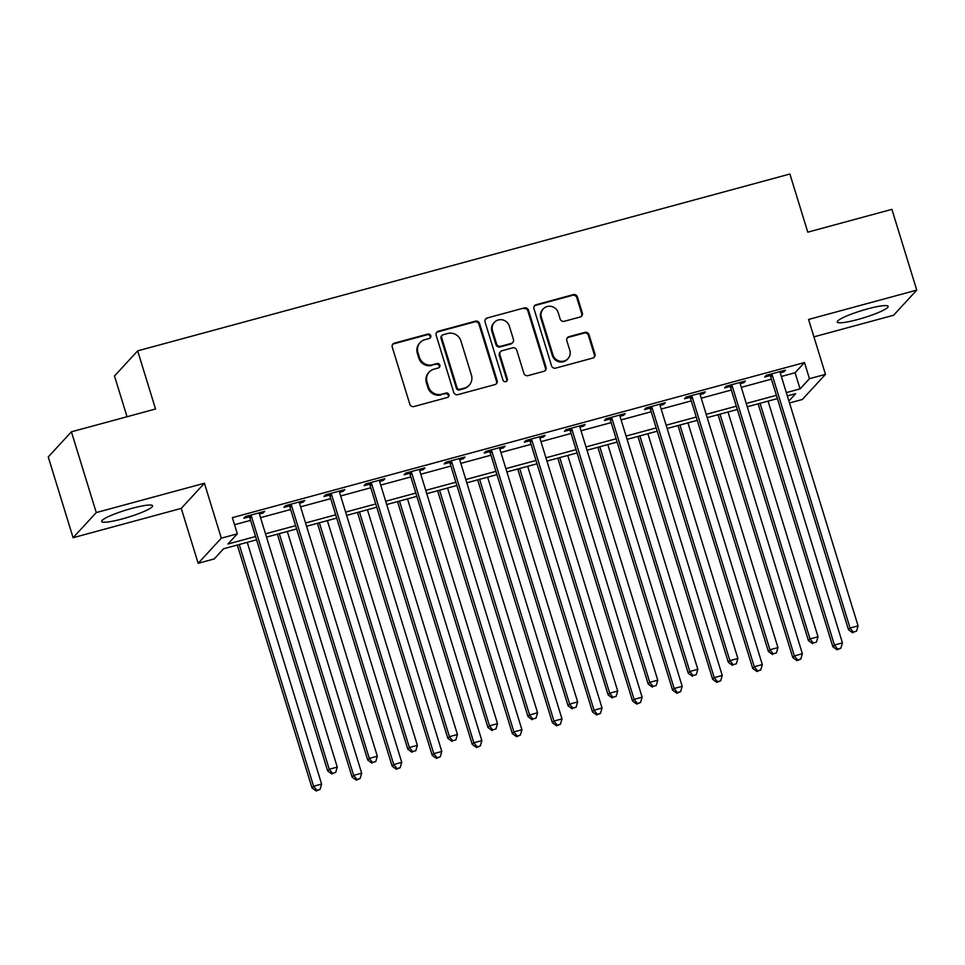 <?xml version="1.0" encoding="UTF-8"?>
<svg xmlns="http://www.w3.org/2000/svg" width="965" height="965" viewBox="0 0 965 965"><rect width="100%" height="100%" fill="white"/><g stroke="black" fill="none" stroke-linecap="round" stroke-linejoin="round"><path stroke-width="1.45" d="M430.752 335.687A2.34 2.256 42.7 0 0 427.857 334.071L394.432 343.13A3.353 3.221 42.7 0 0 392.26 347.159L409.823 404.226A3.353 3.221 42.7 0 0 413.949 406.542L447.374 397.483A2.34 2.256 42.7 0 0 448.894 394.673A2.34 2.256 42.7 0 0 446.011 393.044L441.681 394.215A10.724 10.326 42.7 0 1 428.496 386.796L427.025 382.044A10.724 10.326 42.7 0 1 433.973 369.173L438.303 367.991A2.34 2.256 42.7 0 0 439.823 365.18A2.34 2.256 42.7 0 0 436.928 363.552L432.61 364.734A10.724 10.326 42.7 0 1 419.413 357.315L417.954 352.551A10.724 10.326 42.7 0 1 424.902 339.68L429.232 338.51A2.34 2.256 42.7 0 0 430.752 335.687M429.92 338.184A2.34 2.256 42.7 0 0 427.23 334.746L393.804 343.805A3.353 3.221 42.7 0 0 392.659 344.396M448.062 397.158A2.34 2.256 42.7 0 0 445.384 393.72L441.681 394.215M438.991 367.677A2.34 2.256 42.7 0 0 436.313 364.239L432.61 364.734M867.583 308.897A26.622 3.727 162.9 0 0 837.258 322.033A26.622 3.727 162.9 0 0 857.825 319.499A26.622 3.727 162.9 0 0 888.15 306.375A26.622 3.727 162.9 0 0 867.583 308.897M132.024 508.326A26.622 3.727 162.9 0 0 101.687 521.462A26.622 3.727 162.9 0 0 122.253 518.929A26.622 3.727 162.9 0 0 152.591 505.805A26.622 3.727 162.9 0 0 132.024 508.326M580.158 316.99A3.353 3.221 42.7 0 0 582.329 312.974L577.408 296.955A3.353 3.221 42.7 0 0 573.282 294.639L536.166 304.711A3.353 3.221 42.7 0 0 533.995 308.728L551.546 365.807A3.353 3.221 42.7 0 0 555.671 368.123L592.799 358.051A3.353 3.221 42.7 0 0 594.959 354.034L589.012 334.686A3.353 3.221 42.7 0 0 584.899 332.37L569 336.676A3.353 3.221 42.7 0 0 566.829 340.705L569.784 350.295A8.962 8.625 42.7 0 1 559.507 361.091A8.962 8.625 42.7 0 1 552.957 354.855L541.401 317.28A8.962 8.625 42.7 0 1 551.666 306.496A8.962 8.625 42.7 0 1 558.228 312.72L560.158 318.981A3.353 3.221 42.7 0 0 564.272 321.297L580.158 316.99M781.361 376.471L795.088 372.743L804.484 362.55L809.454 378.702L825.473 374.36L802.313 399.498L789.503 402.972M71.41 431.813L96.259 512.572L73.099 537.71L48.25 456.952L71.41 431.813L155.546 409.003L137.657 350.862L789.889 174.026L807.777 232.167L891.901 209.357L916.75 290.115L808.574 319.451L825.473 374.36M73.099 537.71L181.263 508.386L204.423 483.248L96.259 512.572M204.423 483.248L221.323 538.168L237.342 533.814L227.957 544.007L255.556 536.528M804.484 362.55L232.372 517.662L237.342 533.814M479.569 323.48A3.353 3.221 42.7 0 0 475.443 321.164L438.327 331.236A3.353 3.221 42.7 0 0 436.156 335.253L453.707 392.333A3.353 3.221 42.7 0 0 457.832 394.649L494.949 384.589A3.353 3.221 42.7 0 0 497.12 380.56L479.569 323.48L478.942 324.168A3.353 3.221 42.7 0 0 474.816 321.852L437.7 331.912A3.353 3.221 42.7 0 0 436.542 332.491M487.241 317.968L524.369 307.907A3.353 3.221 42.7 0 1 528.482 310.223L546.045 367.291A3.353 3.221 42.7 0 1 543.874 371.32L527.988 375.626A3.353 3.221 42.7 0 1 523.862 373.31L516.745 350.162A3.353 3.221 42.7 0 0 512.62 347.846L502.09 350.705A3.353 3.221 42.7 0 0 499.918 354.722L507.325 378.823A2.34 2.256 42.7 0 1 504.635 381.645A2.34 2.256 42.7 0 1 502.922 380.017L485.069 321.996A3.353 3.221 42.7 0 1 487.241 317.968L524.369 307.907M813.929 336.845L893.59 315.253L916.75 290.115M234.543 524.719L250.598 520.376M260.526 517.674L290.658 509.508M300.598 506.818L330.718 498.652M340.657 495.95L370.777 487.783M380.717 485.093L410.849 476.927M420.788 474.225L450.908 466.059M460.848 463.369L490.968 455.203M500.907 452.501L531.039 444.334M540.979 441.644L571.099 433.478M581.039 430.776L611.159 422.61M621.098 419.92L651.23 411.753M661.17 409.051L691.29 400.885M701.229 398.195L731.349 390.029M741.289 387.327L771.421 379.161M259.44 514.019L263.095 513.03L264.663 511.329L245.424 516.552L243.868 518.253L249.079 516.83M299.5 503.163L303.155 502.174L304.723 500.473L285.495 505.684L283.927 507.385L289.138 505.974M339.571 492.295L343.214 491.306L344.782 489.605L325.555 494.828L323.987 496.529L329.198 495.105M379.631 481.439L383.286 480.449L384.842 478.749L365.614 483.96L364.046 485.66L369.269 484.249M419.691 470.57L423.346 469.581L424.914 467.892L405.686 473.103L404.118 474.804L409.329 473.381M459.762 459.714L463.405 458.725L464.973 457.024L445.746 462.235L444.177 463.936L449.388 462.524M499.822 448.846L503.477 447.856L505.033 446.168L485.805 451.379L484.237 453.08L489.46 451.656M539.881 437.989L543.536 437L545.104 435.299L525.865 440.51L524.309 442.211L529.52 440.8M579.941 427.121L583.596 426.132L585.164 424.443L565.936 429.654L564.368 431.355L569.579 429.932M620.013 416.265L623.667 415.276L625.224 413.575L605.996 418.786L604.428 420.487L609.651 419.075M660.072 405.397L663.727 404.407L665.295 402.719L646.055 407.93L644.499 409.63L649.71 408.207M700.132 394.54L703.787 393.551L705.355 391.85L686.127 397.061L684.559 398.762L689.77 397.351M740.203 383.672L743.858 382.683L745.414 380.994L726.187 386.205L724.619 387.906L729.842 386.482M780.263 372.816L783.918 371.827L785.486 370.126L766.246 375.337L764.69 377.038L769.901 375.626M137.657 350.862L114.497 375.988L127.03 416.735M256.569 539.821L223.578 548.759L214.182 558.952L198.163 563.295L221.323 538.168M181.263 508.386L198.163 563.295M786.318 392.622L800.057 388.895L809.454 378.702M265.496 533.826L295.628 525.66M305.567 522.97L335.687 514.803M345.627 512.101L375.747 503.935M385.686 501.245L415.819 493.079M425.758 490.377L455.878 482.211M465.818 479.521L495.938 471.354M505.877 468.652L536.009 460.486M545.949 457.796L576.069 449.63M586.008 446.928L616.128 438.761M626.068 436.071L656.2 427.905M666.139 425.203L696.26 417.037M706.199 414.347L736.319 406.181M746.259 403.479L776.391 395.312M788.9 401.006L795.679 393.648L787.331 395.915M777.392 398.605L747.272 406.772M737.332 409.474L707.212 417.64M697.273 420.33L667.153 428.496M657.213 431.198L627.081 439.365M617.142 442.054L587.022 450.221M577.082 452.923L546.962 461.089M537.023 463.779L506.89 471.945M496.951 474.647L466.831 482.814M456.891 485.504L426.771 493.67M416.832 496.372L386.7 504.538M376.76 507.228L346.64 515.394M336.701 518.096L306.581 526.263M296.641 528.953L266.509 537.119M795.088 372.743L800.057 388.895M263.095 513.03L262.733 511.86M303.155 502.174L302.793 500.992M343.214 491.306L342.852 490.136M383.286 480.449L382.924 479.267M423.346 469.581L422.984 468.411M463.405 458.725L463.043 457.543M503.477 447.856L503.115 446.686M543.536 437L543.174 435.818M583.596 426.132L583.234 424.962M623.667 415.276L623.306 414.094M663.727 404.407L663.365 403.237M703.787 393.551L703.425 392.369M743.858 382.683L743.496 381.513M783.918 371.827L783.556 370.644M420.137 342.563L419.51 343.238A10.724 10.326 42.7 0 0 417.326 353.238L417.954 352.551M431.982 365.409A10.724 10.326 42.7 0 1 418.798 357.991L417.326 353.238M429.208 372.056L428.581 372.731A10.724 10.326 42.7 0 0 426.397 382.719L427.025 382.044M441.053 394.902A10.724 10.326 42.7 0 1 427.869 387.484L426.397 382.719M496.106 383.998A3.353 3.221 42.7 0 0 496.493 381.235L478.942 324.168M443.152 334.734A2.34 2.256 42.7 0 0 441.632 337.545L457.036 387.653A2.34 2.256 42.7 0 0 459.931 389.269L464.491 388.039A10.724 10.326 42.7 0 0 471.439 375.156L460.896 340.91A10.724 10.326 42.7 0 0 447.712 333.492L443.152 334.734M442.103 335.362L441.475 336.037A2.34 2.256 42.7 0 0 441.005 338.232L441.632 337.545M469.255 385.156L468.628 385.831A10.724 10.326 42.7 0 1 463.863 388.714L459.304 389.957A2.34 2.256 42.7 0 1 456.421 388.328L441.005 338.232M545.02 370.741A3.353 3.221 42.7 0 0 545.418 367.979L527.855 310.899A3.353 3.221 42.7 0 0 523.742 308.583M500.594 351.598L499.967 352.285A3.353 3.221 42.7 0 0 499.291 355.409L506.697 379.498L507.325 378.823M506.504 381.32A2.34 2.256 42.7 0 0 506.697 379.498M509.351 326.146A8.962 8.625 42.7 0 0 494.345 322.358A8.962 8.625 42.7 0 0 492.524 330.706L496.601 343.95A3.353 3.221 42.7 0 0 500.714 346.266L511.257 343.407A3.353 3.221 42.7 0 0 513.428 339.378L509.351 326.146M494.345 322.358L493.718 323.034A8.962 8.625 42.7 0 0 491.897 331.381L492.524 330.706M512.741 342.503L512.125 343.19A3.353 3.221 42.7 0 1 510.63 344.083L500.087 346.942A3.353 3.221 42.7 0 1 495.974 344.626L491.897 331.381M486.613 318.643A3.353 3.221 42.7 0 0 485.467 319.234M543.223 308.933L542.595 309.608A8.962 8.625 42.7 0 0 540.774 317.968L541.401 317.28M567.963 358.654L567.336 359.33A8.962 8.625 42.7 0 1 552.33 355.542L540.774 317.968M593.945 357.472A3.353 3.221 42.7 0 0 594.344 354.71L588.385 335.374A3.353 3.221 42.7 0 0 584.271 333.058L568.385 337.364A3.353 3.221 42.7 0 0 567.227 337.943M581.316 316.411A3.353 3.221 42.7 0 0 581.702 313.649L576.781 297.642A3.353 3.221 42.7 0 0 572.655 295.314L535.539 305.386A3.353 3.221 42.7 0 0 534.381 305.965M237.306 545.044L312.033 787.935L313.601 786.246L321.61 784.062L247.245 542.342M239.236 544.513L313.601 786.246L316.822 790.299L316.194 790.974L320.03 789.43L316.822 790.299M321.61 784.062L320.03 789.43M316.194 790.974L312.033 787.935M251.527 516.649L249.971 518.338L327.678 770.951L329.246 769.262L251.527 516.649A3.414 3.281 42.7 0 0 250.924 515.503L250.647 515.141M332.479 773.315L335.675 772.446L332.479 773.315L329.246 769.262L337.255 767.091L259.549 514.466A3.414 3.281 42.7 0 1 259.404 513.199L259.44 512.753M249.971 518.338A3.414 3.281 42.7 0 0 249.368 517.204L248.246 515.78M327.678 770.951L331.851 773.99M335.675 772.446L337.255 767.091M277.377 534.176L352.092 777.078L353.66 775.377L361.67 773.206L287.317 531.486M279.295 533.657L353.66 775.377L356.893 779.43L356.266 780.118L360.09 778.562L356.893 779.43M361.67 773.206L360.09 778.562M356.266 780.118L352.092 777.078M317.437 523.319L392.164 766.21L393.732 764.521L401.742 762.338L327.376 520.618M319.367 522.789L393.732 764.521L396.953 768.574L396.326 769.25L400.161 767.706L396.953 768.574M401.742 762.338L400.161 767.706M396.326 769.25L392.164 766.21M357.496 512.451L432.224 755.354L433.792 753.653L441.801 751.482L367.436 509.761M359.426 511.933L433.792 753.653L437.012 757.706L436.385 758.394L440.221 756.837L437.012 757.706M441.801 751.482L440.221 756.837M436.385 758.394L432.224 755.354M291.599 505.781L290.031 507.481L367.749 760.094L369.306 758.394L291.599 505.781A3.414 3.281 42.7 0 0 290.996 504.635L290.706 504.273M372.538 762.459L375.747 761.578L372.538 762.459L369.306 758.394L377.327 756.222L299.608 503.609A3.414 3.281 42.7 0 1 299.464 502.343L299.512 501.884M290.031 507.481A3.414 3.281 42.7 0 0 289.428 506.336L288.306 504.924M367.749 760.094L371.911 763.134M375.747 761.578L377.327 756.222M331.658 494.924L330.09 496.613L407.809 749.226L409.377 747.537L331.658 494.924A3.414 3.281 42.7 0 0 331.055 493.778L330.766 493.417M412.598 751.59L415.806 750.722L412.598 751.59L409.377 747.537L417.387 745.366L339.668 492.741A3.414 3.281 42.7 0 1 339.535 491.475L339.571 491.028M330.09 496.613A3.414 3.281 42.7 0 0 329.487 495.479L328.377 494.056M407.809 749.226L411.971 752.266M415.806 750.722L417.387 745.366M371.718 484.056L370.162 485.757L447.869 738.37L449.437 736.669L371.718 484.056A3.414 3.281 42.7 0 0 371.115 482.91L370.825 482.548M452.657 740.734L455.866 739.865L452.657 740.734L449.437 736.669L457.446 734.498L379.74 481.885A3.414 3.281 42.7 0 1 379.595 480.618L379.631 480.16M370.162 485.757A3.414 3.281 42.7 0 0 369.559 484.611L368.437 483.2M447.869 738.37L452.042 741.409M455.866 739.865L457.446 734.498M397.568 501.595L472.283 744.485L473.851 742.797L481.861 740.613L407.507 498.893M399.486 501.064L473.851 742.797L477.084 746.85L476.457 747.525L480.281 745.981L477.084 746.85M481.861 740.613L480.281 745.981M476.457 747.525L472.283 744.485M411.79 473.2L410.221 474.889L487.94 727.501L489.496 725.813L411.79 473.2A3.414 3.281 42.7 0 0 411.187 472.054L410.897 471.692M492.729 729.866L495.938 728.997L492.729 729.866L489.496 725.813L497.518 723.641L419.799 471.017A3.414 3.281 42.7 0 1 419.654 469.75L419.703 469.304M410.221 474.889A3.414 3.281 42.7 0 0 409.618 473.755L408.497 472.331M487.94 727.501L492.102 730.541M495.938 728.997L497.518 723.641M437.628 490.727L512.355 733.629L513.911 731.928L521.932 729.757L447.567 488.037M439.558 490.208L513.911 731.928L517.144 735.981L516.516 736.669L520.352 735.113L517.144 735.981M521.932 729.757L520.352 735.113M516.516 736.669L512.355 733.629M477.687 479.87L552.414 722.761L553.982 721.072L561.992 718.901L487.627 477.168M479.617 479.34L553.982 721.072L557.203 725.125L556.576 725.801L560.412 724.257L557.203 725.125M561.992 718.901L560.412 724.257M556.576 725.801L552.414 722.761M517.759 469.002L592.474 711.905L594.042 710.204L602.051 708.033L527.686 466.312M519.677 468.483L594.042 710.204L597.275 714.257L596.647 714.944L600.471 713.388L597.275 714.257M602.051 708.033L600.471 713.388M596.647 714.944L592.474 711.905M557.818 458.146L632.545 701.036L634.101 699.348L642.123 697.176L567.758 455.444M559.748 457.615L634.101 699.348L637.334 703.401L636.707 704.076L640.543 702.532L637.334 703.401M642.123 697.176L640.543 702.532M636.707 704.076L632.545 701.036M597.878 447.278L672.605 690.18L674.173 688.479L682.183 686.308L607.817 444.588M599.808 446.759L674.173 688.479L677.394 692.532L676.767 693.22L680.602 691.664L677.394 692.532M682.183 686.308L680.602 691.664M676.767 693.22L672.605 690.18M451.849 462.332L450.281 464.032L528 716.645L529.568 714.944L451.849 462.332A3.414 3.281 42.7 0 0 451.246 461.186L450.957 460.824M532.789 719.009L535.997 718.141L532.789 719.009L529.568 714.944L537.577 712.773L459.859 460.16A3.414 3.281 42.7 0 1 459.726 458.894L459.762 458.435M450.281 464.032A3.414 3.281 42.7 0 0 449.678 462.886L448.556 461.475M528 716.645L532.161 719.685M535.997 718.141L537.577 712.773M491.909 451.475L490.353 453.164L568.059 705.789L569.627 704.088L491.909 451.475A3.414 3.281 42.7 0 0 491.306 450.329L491.016 449.967M572.848 708.141L576.057 707.273L572.848 708.141L569.627 704.088L577.637 701.917L499.93 449.292A3.414 3.281 42.7 0 1 499.786 448.025L499.822 447.579M490.353 453.164A3.414 3.281 42.7 0 0 489.75 452.03L488.628 450.607M568.059 705.789L572.233 708.817M576.057 707.273L577.637 701.917M531.98 440.607L530.412 442.308L608.131 694.921L609.687 693.22L531.98 440.607A3.414 3.281 42.7 0 0 531.377 439.461L531.088 439.099M612.92 697.285L616.116 696.416L612.92 697.285L609.687 693.22L617.709 691.049L539.99 438.436A3.414 3.281 42.7 0 1 539.845 437.169L539.881 436.711M530.412 442.308A3.414 3.281 42.7 0 0 529.809 441.162L528.687 439.751M608.131 694.921L612.293 697.96M616.116 696.416L617.709 691.049M572.04 429.751L570.472 431.439L648.191 684.064L649.759 682.364L572.04 429.751A3.414 3.281 42.7 0 0 571.437 428.605L571.147 428.243M652.979 686.417L656.188 685.548L652.979 686.417L649.759 682.364L657.768 680.192L580.049 427.579A3.414 3.281 42.7 0 1 579.917 426.301L579.953 425.855M570.472 431.439A3.414 3.281 42.7 0 0 569.869 430.306L568.747 428.882M648.191 684.064L652.352 687.092M656.188 685.548L657.768 680.192M612.1 418.882L610.543 420.583L688.25 673.196L689.818 671.495L612.1 418.882A3.414 3.281 42.7 0 0 611.496 417.736L611.207 417.375M693.039 675.56L696.248 674.692L693.039 675.56L689.818 671.495L697.828 669.324L620.121 416.711A3.414 3.281 42.7 0 1 619.976 415.445L620.013 414.986M610.543 420.583A3.414 3.281 42.7 0 0 609.94 419.437L608.819 418.026M688.25 673.196L692.412 676.236M696.248 674.692L697.828 669.324M637.937 436.421L712.665 679.312L714.233 677.623L722.242 675.452L647.877 433.719M639.867 435.891L714.233 677.623L717.453 681.676L716.838 682.351L720.662 680.808L717.453 681.676M722.242 675.452L720.662 680.808M716.838 682.351L712.665 679.312M652.171 408.026L650.603 409.715L728.322 662.34L729.878 660.639L652.171 408.026A3.414 3.281 42.7 0 0 651.568 406.88L651.279 406.518M733.111 664.692L736.307 663.824L733.111 664.692L729.878 660.639L737.887 658.468L660.181 405.855A3.414 3.281 42.7 0 1 660.036 404.576L660.072 404.13M650.603 409.715A3.414 3.281 42.7 0 0 650 408.581L648.878 407.158M728.322 662.34L732.483 665.368M736.307 663.824L737.887 658.468M678.009 425.553L752.736 668.456L754.292 666.755L762.314 664.583L687.949 422.863M679.927 425.034L754.292 666.755L757.525 670.808L756.898 671.495L760.734 669.939L757.525 670.808M762.314 664.583L760.734 669.939M756.898 671.495L752.736 668.456M692.231 397.158L690.663 398.859L768.381 651.472L769.949 649.771L692.231 397.158A3.414 3.281 42.7 0 0 691.628 396.012L691.338 395.65M773.17 653.836L776.379 652.967L773.17 653.836L769.949 649.771L777.959 647.599L700.24 394.987A3.414 3.281 42.7 0 1 700.107 393.72L700.144 393.262M690.663 398.859A3.414 3.281 42.7 0 0 690.059 397.713L688.938 396.301M768.381 651.472L772.543 654.511M776.379 652.967L777.959 647.599M718.069 414.697L792.796 657.587L794.364 655.898L802.373 653.727L728.008 411.995M719.999 414.166L794.364 655.898L797.585 659.951L796.957 660.627L800.793 659.083L797.585 659.951M802.373 653.727L800.793 659.083M796.957 660.627L792.796 657.587M732.29 386.302L730.722 387.99L808.441 640.615L810.009 638.914L732.29 386.302A3.414 3.281 42.7 0 0 731.687 385.156L731.398 384.794M813.23 642.967L816.438 642.099L813.23 642.967L810.009 638.914L818.018 636.743L740.3 384.13A3.414 3.281 42.7 0 1 740.167 382.852L740.203 382.405M730.722 387.99A3.414 3.281 42.7 0 0 730.131 386.856L729.009 385.433M808.441 640.615L812.602 643.643M816.438 642.099L818.018 636.743M758.128 403.828L832.855 646.731L834.423 645.03L842.433 642.859L768.068 401.138M760.058 403.31L834.423 645.03L837.644 649.095L837.029 649.771L840.853 648.215L837.644 649.095M842.433 642.859L840.853 648.215M837.029 649.771L832.855 646.731M772.362 375.433L770.794 377.134L848.5 629.747L850.069 628.046L772.362 375.433A3.414 3.281 42.7 0 0 771.759 374.287L771.469 373.925M853.301 632.111L856.498 631.243L853.301 632.111L850.069 628.046L858.078 625.875L780.371 373.262A3.414 3.281 42.7 0 1 780.227 371.995L780.263 371.537M770.794 377.134A3.414 3.281 42.7 0 0 770.191 375.988L769.069 374.577M848.5 629.747L852.674 632.787M856.498 631.243L858.078 625.875M427.23 334.746L427.857 334.071M445.384 393.72L446.011 393.044M436.313 364.239L436.928 363.552M418.798 357.991L419.413 357.315M427.869 387.484L428.496 386.796M393.804 343.805L394.432 343.13M496.493 381.235L497.12 380.56M437.7 331.912L438.327 331.236M474.816 321.852L475.443 321.164M456.421 388.328L457.036 387.653M459.304 389.957L459.931 389.269M463.863 388.714L464.491 388.039M527.855 310.899L528.482 310.223M545.418 367.979L546.045 367.291M499.291 355.409L499.918 354.722M495.974 344.626L496.601 343.95M500.087 346.942L500.714 346.266M510.63 344.083L511.257 343.407M552.33 355.542L552.957 354.855M568.385 337.364L569 336.676M584.271 333.058L584.899 332.37M588.385 335.374L589.012 334.686M594.344 354.71L594.959 354.034M535.539 305.386L536.166 304.711M572.655 295.314L573.282 294.639M576.781 297.642L577.408 296.955M581.702 313.649L582.329 312.974M250.924 515.503L249.368 517.204M290.996 504.635L289.428 506.336M331.055 493.778L329.487 495.479M371.115 482.91L369.559 484.611M411.187 472.054L409.618 473.755M451.246 461.186L449.678 462.886M491.306 450.329L489.75 452.03M531.377 439.461L529.809 441.162M571.437 428.605L569.869 430.306M611.496 417.736L609.94 419.437M651.568 406.88L650 408.581M691.628 396.012L690.059 397.713M731.687 385.156L730.131 386.856M771.759 374.287L770.191 375.988"/></g></svg>
